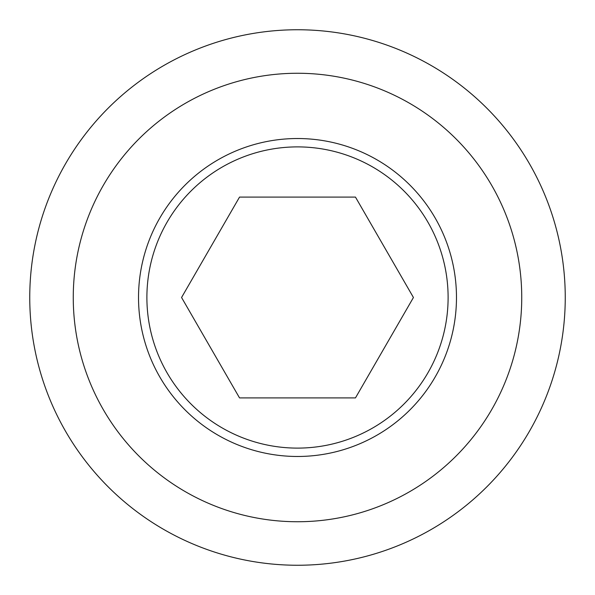 <?xml version="1.0" encoding="UTF-8"?>
<svg xmlns="http://www.w3.org/2000/svg" width="595" height="595" viewBox="0 0 595 595"><rect width="100%" height="100%" fill="white"/><g stroke="black" fill="none" stroke-linecap="round" stroke-linejoin="round"><path stroke-width="0.89" d="M29.75 297.5A267.75 267.75 0 0 0 297.5 565.25A267.75 267.75 0 0 0 565.25 297.5A267.75 267.75 0 0 0 297.5 29.75A267.75 267.75 0 0 0 29.75 297.5M73.259 297.5A224.241 224.241 0 0 0 297.5 521.741A224.241 224.241 0 0 0 521.741 297.5A224.241 224.241 0 0 0 297.5 73.259A224.241 224.241 0 0 0 73.259 297.5M146.891 297.5A150.609 150.609 0 0 0 297.5 448.109A150.609 150.609 0 0 0 448.109 297.5A150.609 150.609 0 0 0 297.5 146.891A150.609 150.609 0 0 0 146.891 297.5M456.477 297.5A158.977 158.977 0 0 1 297.5 456.477A158.977 158.977 0 0 1 138.523 297.5A158.977 158.977 0 0 1 297.5 138.523A158.977 158.977 0 0 1 456.477 297.5M239.532 397.906L181.564 297.5L239.532 197.094L355.468 197.094L413.436 297.5L355.468 397.906L239.532 397.906"/></g></svg>
